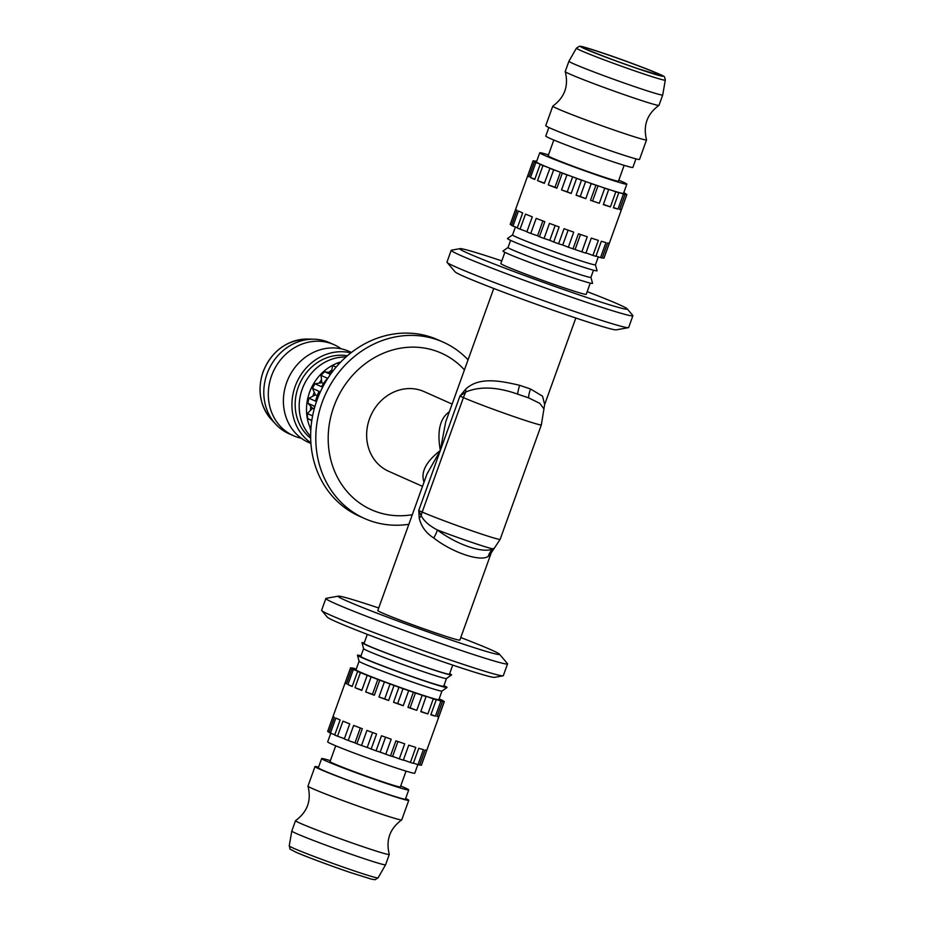 <?xml version="1.0" encoding="UTF-8"?>
<svg xmlns="http://www.w3.org/2000/svg" width="926" height="926" viewBox="0 0 926 926"><rect width="100%" height="100%" fill="white"/><g stroke="black" fill="none" stroke-linecap="round" stroke-linejoin="round"><path stroke-width="1.39" d="M452.131 404.083L424.131 391.617A43.603 38.95 114 0 0 421.156 390.448A43.603 38.95 114 0 0 370.111 417.256A43.603 38.95 114 0 0 388.665 471.288L422.511 486.358M449.376 411.734C439.931 418.32 436.922 431.238 440.336 450.476C425.96 461.692 420.52 472.248 424.027 482.145M575.81 318.012L544.65 404.535L542.543 396.178L530.575 389.024L519.625 385.309C501.244 381.014 478.985 376.292 465.628 389.256L459.933 396.05L465.813 391.987C479.842 386.13 497.1 386.848 517.611 394.117L528.549 397.833L539.8 403.354L543.979 408.968M426.759 474.563L377.796 610.547A43.603 1.609 19.8 0 0 381.906 612.792A43.603 1.609 19.8 0 0 436.725 633.291A43.603 1.609 19.8 0 0 459.852 640.097L491.289 552.776L488.176 556.48A17.802 16.668 70 0 1 492.968 548.84C483.476 553.771 456.969 544.847 437.396 529.985C429.351 525.806 423.946 521.049 421.191 515.701L418.726 510.504L419.235 518.132C421.18 526.431 426.018 533.063 433.75 538.006C452.49 552.614 480.05 561.897 488.176 556.48M501.788 260.901A88.989 3.276 19.8 0 0 460.048 248.643A88.989 3.276 19.8 0 0 496.371 264.848A88.989 3.276 19.8 0 0 580.058 295.186A88.989 3.276 19.8 0 0 627.157 308.809A88.989 3.276 19.8 0 0 587.188 291.644M460.048 248.643L451.471 250.182A96.547 3.554 19.8 0 0 451.205 250.321A96.547 3.554 19.8 0 0 581.69 300.672A96.547 3.554 19.8 0 0 632.898 315.731A96.547 3.554 19.8 0 0 632.794 315.453L627.157 308.809M451.205 250.321L446.969 262.116A96.547 3.554 19.8 0 0 447.073 262.394A96.547 3.554 19.8 0 0 577.442 312.467A96.547 3.554 19.8 0 0 628.395 327.677A96.547 3.554 19.8 0 0 628.65 327.526L632.898 315.731M447.073 262.394L455.106 271.874A85.759 3.16 19.8 0 0 570.902 316.356A85.759 3.16 19.8 0 0 616.16 329.864L628.395 327.677M460.766 637.539A85.759 3.16 -160.2 0 1 499.415 654.126L507.448 663.606A96.547 3.554 -160.2 0 1 507.552 663.884L503.316 675.679A96.547 3.554 -160.2 0 1 503.05 675.818L494.472 677.357A88.989 3.276 -160.2 0 1 447.513 663.34A88.989 3.276 -160.2 0 1 327.364 617.191L321.727 610.547A96.547 3.554 -160.2 0 1 321.623 610.269L325.871 598.474A96.547 3.554 -160.2 0 1 326.126 598.323L338.36 596.136A85.759 3.16 -160.2 0 1 378.711 607.988M503.05 675.818A96.547 3.554 -160.2 0 1 452.096 660.62A96.547 3.554 -160.2 0 1 321.727 610.547M507.552 663.884A96.547 3.554 -160.2 0 1 456.344 648.825A96.547 3.554 -160.2 0 1 325.871 598.474M499.415 654.126A85.759 3.16 -160.2 0 1 454.029 641A85.759 3.16 -160.2 0 1 373.375 611.762A85.759 3.16 -160.2 0 1 338.36 596.136M408.852 524.301A96.547 86.257 -66 0 1 371.152 521.095A96.547 86.257 -66 0 1 364.566 518.514L359.415 516.222A96.547 86.257 -66 0 1 318.347 396.583A96.547 86.257 -66 0 1 431.377 337.238A96.547 86.257 -66 0 1 437.963 339.819L443.114 342.111A96.547 86.257 -66 0 1 468.07 359.809M364.566 518.514A96.547 86.257 -66 0 1 323.498 398.875A96.547 86.257 -66 0 1 436.528 339.529A96.547 86.257 -66 0 1 443.114 342.111M412.301 514.694A85.759 76.615 -66 0 1 377.368 512.09A85.759 76.615 -66 0 1 333.777 406.803A85.759 76.615 -66 0 1 435.428 350.815A85.759 76.615 -66 0 1 464.435 369.891M335.721 745.8L330.038 761.6A37.376 1.377 19.8 0 0 333.557 763.522A37.376 1.377 19.8 0 0 372.842 778.43A37.376 1.377 19.8 0 0 400.368 786.915L406.051 771.127M330.779 733.253L327.688 741.842A46.277 1.702 19.8 0 0 332.04 744.226A46.277 1.702 19.8 0 0 380.69 762.688A46.277 1.702 19.8 0 0 414.767 773.198L417.846 764.621M403.377 760.038A46.277 1.702 19.8 0 0 406.074 760.906L403.412 759.945M391.767 756.172A46.277 1.702 19.8 0 0 395.263 757.352L390.471 755.882L395.9 740.823A49.83 1.84 19.8 0 0 404.72 743.809L399.291 758.869A49.83 1.84 19.8 0 0 403.319 760.2L408.748 745.141A49.83 1.84 19.8 0 0 415.809 747.398L410.392 762.457A49.83 1.84 19.8 0 0 413.355 763.36L418.772 748.301A49.83 1.84 19.8 0 0 423.402 749.609L417.973 764.668A49.83 1.84 19.8 0 0 419.582 765.05L425.011 749.991A49.83 1.84 19.8 0 0 426.736 750.21L421.307 765.27A49.83 1.84 19.8 0 0 421.423 765.2L444.318 701.607A49.83 1.84 19.8 0 0 444.295 701.514L438.959 699.431L442.964 700.623A49.83 1.84 19.8 0 0 441.54 699.917L439.109 699.014M378.572 751.565A46.277 1.702 19.8 0 0 382.415 752.931L376.06 750.812L381.489 735.753A49.83 1.84 19.8 0 0 391.2 739.191L385.772 754.25A49.83 1.84 19.8 0 0 390.471 755.882M364.971 746.645A46.277 1.702 19.8 0 0 368.791 748.046L361.51 745.511L366.928 730.44A49.83 1.84 19.8 0 0 376.581 733.982L371.152 749.041A49.83 1.84 19.8 0 0 376.06 750.812M352.32 741.888A46.277 1.702 19.8 0 0 355.734 743.196L348.222 740.476L353.651 725.417A49.83 1.84 19.8 0 0 362.298 728.716L356.869 743.775A49.83 1.84 19.8 0 0 361.51 745.511M344.403 738.682L341.833 737.756A46.277 1.702 19.8 0 0 344.368 738.774M352.285 686.224L347.91 684.603L353.327 669.533L360.133 672.068A44.054 1.62 19.8 0 0 367.553 675.181A44.054 1.62 19.8 0 0 377.889 679.221A44.054 1.62 19.8 0 0 390.135 683.805A44.054 1.62 19.8 0 0 403.099 688.469A44.054 1.62 19.8 0 0 415.519 692.775A44.054 1.62 19.8 0 0 426.157 696.294A44.054 1.62 19.8 0 0 433.981 698.679A44.054 1.62 19.8 0 0 438.23 699.697A44.054 1.62 19.8 0 0 438.878 699.651L441.968 691.062M361.036 655.793A47.608 1.748 19.8 0 0 357.459 655.261L359.091 661.245A44.054 1.62 19.8 0 0 363.235 663.467A44.054 1.62 19.8 0 0 409.014 680.853A44.054 1.62 19.8 0 0 441.945 691.074L447.015 687.509A47.608 1.748 19.8 0 0 443.924 685.634M357.459 655.261A47.608 1.748 19.8 0 0 361.939 657.657A47.608 1.748 19.8 0 0 411.422 676.466A47.608 1.748 19.8 0 0 447.015 687.509M363.594 648.663L360.804 656.418A44.054 1.62 19.8 0 0 364.96 658.687A44.054 1.62 19.8 0 0 411.26 676.258A44.054 1.62 19.8 0 0 443.693 686.259L446.494 678.515M364.254 642.922A47.608 1.748 19.8 0 0 361.973 642.713L363.605 648.698A44.054 1.62 19.8 0 0 367.749 650.909A44.054 1.62 19.8 0 0 413.54 668.306A44.054 1.62 19.8 0 0 446.471 678.527L451.541 674.95A47.608 1.748 19.8 0 0 449.654 673.665M361.973 642.713A47.608 1.748 19.8 0 0 366.465 645.109A47.608 1.748 19.8 0 0 415.948 663.907A47.608 1.748 19.8 0 0 451.541 674.95M367.333 634.356L364.068 643.42A45.386 1.667 19.8 0 0 368.34 645.746A45.386 1.667 19.8 0 0 416.052 663.861A45.386 1.667 19.8 0 0 449.469 674.163L452.733 665.1M289.236 845.878A47.214 1.736 19.8 0 0 293.692 848.285A47.214 1.736 19.8 0 0 353.049 870.486A47.214 1.736 19.8 0 0 378.086 877.86L375.123 879.7L371.604 879.191L350.665 872.628C331.08 866.007 304.527 856.087 295.359 851.943C287.43 847.406 291.019 850.971 289.236 845.878L291.806 831.016A49.83 1.84 19.8 0 0 291.806 831.016A49.83 1.84 19.8 0 0 296.494 833.574A49.83 1.84 19.8 0 0 348.732 853.402A49.83 1.84 19.8 0 0 385.575 864.78A49.83 1.84 19.8 0 0 385.575 864.768L389.302 854.443A49.83 1.84 -160.2 0 1 362.865 846.677A49.83 1.84 -160.2 0 1 300.209 823.249A49.83 1.84 -160.2 0 1 295.521 820.679A49.83 1.84 -160.2 0 1 295.556 820.644C307.444 811.94 311.576 800.446 307.976 786.162A49.83 1.84 19.8 0 0 312.664 788.663A49.83 1.84 19.8 0 0 375.308 812.09A49.83 1.84 19.8 0 0 401.71 819.904A49.83 1.84 19.8 0 0 401.745 819.869L408.771 800.342A49.83 1.84 19.8 0 0 405.657 798.49M318.579 767.145A49.83 1.84 19.8 0 0 315.002 766.578A49.83 1.84 19.8 0 0 319.69 769.147A49.83 1.84 19.8 0 0 372.078 789.021A49.83 1.84 19.8 0 0 408.771 800.342M330.374 760.651A46.277 1.702 19.8 0 0 321.658 758.579L318.347 767.781A46.277 1.702 19.8 0 0 322.711 770.166A46.277 1.702 19.8 0 0 371.349 788.628A46.277 1.702 19.8 0 0 405.426 799.138L408.736 789.936A46.277 1.702 19.8 0 0 404.384 787.551A46.277 1.702 19.8 0 0 400.703 785.966M321.658 758.579A46.277 1.702 19.8 0 0 326.021 760.964A46.277 1.702 19.8 0 0 374.66 779.426A46.277 1.702 19.8 0 0 408.736 789.936M334.552 734.665A46.277 1.702 19.8 0 0 334.807 734.769L330.443 733.126L335.86 718.067A49.83 1.84 19.8 0 0 337.77 718.935A49.83 1.84 19.8 0 0 340.131 719.965L334.714 735.036A49.83 1.84 19.8 0 0 337.515 736.205L342.944 721.146A49.83 1.84 19.8 0 0 349.739 723.877L344.31 738.948A49.83 1.84 19.8 0 0 348.222 740.476M444.202 701.677L438.785 716.747A49.83 1.84 -160.2 0 1 437.06 716.527L442.478 701.457L438.23 699.697L444.202 701.677A49.83 1.84 19.8 0 0 444.318 701.607M440.869 701.075L435.451 716.134A49.83 1.84 -160.2 0 1 430.821 714.837L436.25 699.778L433.981 698.679L440.869 701.075A49.83 1.84 19.8 0 0 442.478 701.457M433.287 698.875L427.858 713.934A49.83 1.84 -160.2 0 1 420.798 711.677L426.157 696.294L433.287 698.875A49.83 1.84 19.8 0 0 436.25 699.778M422.187 695.287L416.769 710.346A49.83 1.84 -160.2 0 1 407.949 707.348L413.366 692.289L422.187 695.287A49.83 1.84 19.8 0 0 426.215 696.618M408.667 690.657L403.25 705.716A49.83 1.84 -160.2 0 1 393.538 702.29L398.956 687.219L408.667 690.657A49.83 1.84 19.8 0 0 413.366 692.289M394.048 685.46L388.631 700.519A49.83 1.84 -160.2 0 1 378.977 696.977L384.406 681.918L394.048 685.46A49.83 1.84 19.8 0 0 398.956 687.219M379.764 680.182L374.347 695.241A49.83 1.84 -160.2 0 1 365.701 691.942L371.118 676.883L379.764 680.182A49.83 1.84 19.8 0 0 384.406 681.918M367.205 675.355L361.788 690.414A49.83 1.84 -160.2 0 1 354.994 687.682L360.411 672.612L367.205 675.355A49.83 1.84 19.8 0 0 371.118 676.883M346.602 683.573L345.143 683.006L350.572 667.947L356.371 670.204A44.054 1.62 19.8 0 0 360.133 672.068L357.61 671.443A49.83 1.84 19.8 0 0 360.411 672.612M357.61 671.443L352.181 686.502A49.83 1.84 -160.2 0 1 349.82 685.471A49.83 1.84 -160.2 0 1 347.91 684.603M401.71 819.904C389.823 828.608 385.691 840.102 389.29 854.385A49.83 1.84 -160.2 0 1 389.302 854.443M624.147 165.349L618.464 181.137A37.376 1.377 -160.2 0 1 590.938 172.653A37.376 1.377 -160.2 0 1 551.653 157.744A37.376 1.377 -160.2 0 1 548.134 155.823L553.817 140.034M618.799 180.2A46.277 1.702 -160.2 0 1 622.48 181.774A46.277 1.702 -160.2 0 1 626.833 184.158A46.277 1.702 -160.2 0 1 592.756 173.648A46.277 1.702 -160.2 0 1 544.118 155.186A46.277 1.702 -160.2 0 1 539.754 152.802A46.277 1.702 -160.2 0 1 548.47 154.874M626.833 184.158L623.522 193.36A46.277 1.702 -160.2 0 1 623.14 193.441A46.277 1.702 -160.2 0 1 622.457 193.349A46.277 1.702 -160.2 0 1 619.251 192.585A46.277 1.702 -160.2 0 1 617.422 192.064A46.277 1.702 -160.2 0 1 611.519 190.27A46.277 1.702 -160.2 0 1 608.729 189.379A46.277 1.702 -160.2 0 1 600.696 186.728L604.736 188.233L599.307 203.292L590.487 200.305L595.916 185.246L597.212 185.536A46.277 1.702 -160.2 0 1 587.848 182.295A46.277 1.702 -160.2 0 1 584.017 180.929A46.277 1.702 -160.2 0 1 574.236 177.41A46.277 1.702 -160.2 0 1 570.416 176.009A46.277 1.702 -160.2 0 1 561.179 172.56A46.277 1.702 -160.2 0 1 557.765 171.252A46.277 1.702 -160.2 0 1 549.963 168.208A46.277 1.702 -160.2 0 1 547.278 167.12A46.277 1.702 -160.2 0 1 541.687 164.782A46.277 1.702 -160.2 0 1 540.796 164.388A46.277 1.702 -160.2 0 1 539.997 164.029A46.277 1.702 -160.2 0 1 537.161 162.617A46.277 1.702 -160.2 0 1 536.629 162.27A46.277 1.702 -160.2 0 1 536.443 162.004L539.754 152.802M598.3 256.849L595.43 264.801A44.054 1.62 -160.2 0 1 562.996 254.8A44.054 1.62 -160.2 0 1 516.696 237.23A44.054 1.62 -160.2 0 1 512.541 234.961L515.412 226.986M595.441 264.778L597.062 270.739A47.608 1.748 -160.2 0 1 562.568 260.171A47.608 1.748 -160.2 0 1 511.951 240.98A47.608 1.748 -160.2 0 1 507.506 238.491L512.553 234.938M593.485 270.207L590.915 277.349A44.054 1.62 -160.2 0 1 558.482 267.348A44.054 1.62 -160.2 0 1 512.171 249.777A44.054 1.62 -160.2 0 1 508.027 247.508L510.596 240.366M590.927 277.337L592.547 283.287A47.608 1.748 -160.2 0 1 558.042 272.73A47.608 1.748 -160.2 0 1 507.436 253.527A47.608 1.748 -160.2 0 1 502.98 251.05L508.027 247.485M590.267 283.078L586.227 294.294A45.386 1.667 -160.2 0 1 552.81 283.993A45.386 1.667 -160.2 0 1 505.11 265.889A45.386 1.667 -160.2 0 1 500.827 263.551L504.867 252.335M573.634 63.801A49.83 1.84 -160.2 0 1 568.946 61.232A49.83 1.84 -160.2 0 1 568.946 61.22L565.219 71.557A49.83 1.84 19.8 0 0 565.23 71.615A49.83 1.84 19.8 0 0 569.918 74.115A49.83 1.84 19.8 0 0 632.562 97.543A49.83 1.84 19.8 0 0 658.965 105.356A49.83 1.84 19.8 0 0 658.999 105.321L662.715 94.996A49.83 1.84 -160.2 0 1 662.715 94.996A49.83 1.84 -160.2 0 1 626.022 83.676A49.83 1.84 -160.2 0 1 573.634 63.801M658.965 105.356C647.077 114.06 642.945 125.554 646.545 139.838A49.83 1.84 -160.2 0 1 646.545 139.895A49.83 1.84 -160.2 0 1 620.119 132.117A49.83 1.84 -160.2 0 1 557.464 108.701A49.83 1.84 -160.2 0 1 552.776 106.131A49.83 1.84 -160.2 0 1 552.81 106.096C564.698 97.392 568.83 85.898 565.23 71.615M646.545 139.895L639.519 159.422A49.83 1.84 -160.2 0 1 602.826 148.102A49.83 1.84 -160.2 0 1 550.438 128.228A49.83 1.84 -160.2 0 1 545.75 125.658L552.776 106.131M635.942 158.855L632.863 167.421A46.277 1.702 -160.2 0 1 598.786 156.911A46.277 1.702 -160.2 0 1 550.137 138.449A46.277 1.702 -160.2 0 1 545.784 136.064L548.863 127.51M541.687 164.782L540.159 164.4L534.73 179.459A49.83 1.84 -160.2 0 1 532.369 178.429A49.83 1.84 -160.2 0 1 530.459 177.549L535.876 162.49A49.83 1.84 -160.2 0 1 534.452 161.784L529.035 176.843A49.83 1.84 -160.2 0 1 527.693 175.963L533.11 160.904A49.83 1.84 -160.2 0 1 533.098 160.8A49.83 1.84 -160.2 0 1 533.214 160.73L536.513 161.83M534.823 161.263L534.939 160.95A49.83 1.84 -160.2 0 1 536.548 161.332L536.675 161.379M511.673 225.053L510.226 224.486A49.83 1.84 -160.2 0 1 510.203 224.393L533.098 160.8M510.226 224.486L515.643 209.426A49.83 1.84 19.8 0 0 516.986 210.318L511.557 225.377A49.83 1.84 -160.2 0 0 512.981 226.083L518.41 211.024A49.83 1.84 19.8 0 0 520.319 211.892A49.83 1.84 19.8 0 0 522.681 212.922L517.264 227.981A49.83 1.84 -160.2 0 0 520.065 229.162L525.493 214.103A49.83 1.84 19.8 0 0 532.288 216.834L526.859 231.894A49.83 1.84 -160.2 0 0 530.772 233.421L536.2 218.362A49.83 1.84 19.8 0 0 544.835 221.661L539.418 236.732L537.543 235.771L542.879 220.932M312.93 384.915A37.376 33.394 114 0 0 309.272 393.122M340.861 361.904A46.277 41.334 114 0 0 337.122 363.189M335.825 363.733A46.277 41.334 114 0 0 310.245 427.916M311.796 420.647L311.379 420.427A46.277 41.334 114 0 0 311.645 421.7M310.766 406.317A46.277 41.334 114 0 0 310.511 410.368L312.618 408.308L307.918 403.273L314.493 406.201A49.83 44.517 114 0 0 314.076 409.512M314.261 392.323A46.277 41.334 114 0 0 312.861 396.201L315.407 394.881L312.502 388.399L319.076 391.328A49.83 44.517 114 0 0 315.546 401.132L308.971 398.203A49.83 44.517 114 0 0 307.918 403.273M321.519 379.822A46.277 41.334 114 0 0 319.111 383.132L321.843 382.704L321.021 375.4L327.596 378.329A49.83 44.517 114 0 0 321.507 386.721L314.933 383.792A49.83 44.517 114 0 0 312.502 388.399M331.821 370.03A46.277 41.334 114 0 0 328.649 372.472L331.288 372.958L332.631 365.55L336.126 367.101M334.008 344.669L329.506 342.666A49.83 44.517 114 0 0 326.102 341.335A49.83 44.517 114 0 0 313.96 339.205A49.83 44.517 114 0 0 268.563 370.076A49.83 44.517 114 0 0 275.994 424.478A49.83 44.517 114 0 0 288.97 433.715L293.473 435.718A49.83 44.517 -66 0 1 271.549 375.875A49.83 44.517 -66 0 1 330.605 343.338A49.83 44.517 -66 0 1 334.008 344.669A49.83 44.517 -66 0 1 341.208 348.824M291.25 434.641A49.83 44.517 114 0 0 292.361 435.046M351.475 352.447L349.102 351.394A49.83 44.517 114 0 0 345.711 350.063A49.83 44.517 114 0 0 286.643 382.6A49.83 44.517 114 0 0 308.566 442.443L310.928 443.496M350.908 352.887A49.83 44.517 114 0 0 296.69 382.6A49.83 44.517 114 0 0 310.881 442.778M347.389 355.769A46.277 41.334 114 0 0 299.596 383.896A46.277 41.334 114 0 0 310.673 438.241M345.965 357.019A46.277 41.334 114 0 0 303.612 385.679A46.277 41.334 114 0 0 310.65 436.343M338.893 363.987L337.006 363.142A49.83 44.517 114 0 0 332.631 365.55M330.501 374.347L324.598 371.72A49.83 44.517 114 0 0 321.021 375.4M312.618 415.89L307.293 413.517A49.83 44.517 114 0 0 307.721 418.575L311.83 420.404M310.916 428.634L310.06 428.252A49.83 44.517 114 0 0 310.812 430.231M301.367 438.287A49.83 44.517 -66 0 1 296.876 437.049A49.83 44.517 -66 0 1 293.473 435.718M311.379 420.427L307.721 418.575M310.06 428.252L311.101 426.4M314.134 408.979L312.618 408.308M307.293 413.517L310.511 410.368M317.248 395.703L315.407 394.881M308.971 398.203L312.861 396.201M323.579 383.48L321.843 382.704M314.933 383.792L319.111 383.132M324.598 371.72L328.649 372.472M611.519 190.27L615.825 191.821L610.408 206.892L603.439 204.368M610.408 206.892A49.83 1.84 -160.2 0 1 603.335 204.623L608.729 189.379M619.251 192.585L623.418 194.032L617.989 209.091L613.463 207.517M617.989 209.091A49.83 1.84 -160.2 0 1 613.371 207.794L618.788 192.724L617.422 192.064M623.14 193.441L626.752 194.634L621.323 209.693L619.714 209.16M621.323 209.693A49.83 1.84 -160.2 0 1 619.598 209.473L625.027 194.414L622.457 193.349M623.649 193.013L625.397 193.904M626.752 194.634A49.83 1.84 -160.2 0 0 626.867 194.564A49.83 1.84 -160.2 0 0 626.844 194.472L623.58 193.198M625.501 193.58A49.83 1.84 -160.2 0 0 624.078 192.874L623.742 192.747M534.939 160.95L536.582 161.633M537.161 162.617L534.452 161.784M533.11 160.904L536.629 162.27M529.151 176.53L527.693 175.963M535.876 162.49L539.997 164.029M534.834 179.181L530.459 177.549M549.963 168.208L544.326 183.371A49.83 1.84 -160.2 0 1 537.543 180.628L542.96 165.569L547.278 167.12M544.43 183.105L537.543 180.628M561.179 172.56L562.313 173.139L556.885 188.198L555.01 187.237L560.404 172.259M555.01 187.237L548.25 184.899L553.667 169.84L557.765 171.252M556.885 188.198A49.83 1.84 -160.2 0 1 548.25 184.899M574.236 177.41L576.597 178.405L571.18 193.476L567.268 191.821L572.662 176.831M567.268 191.821L561.526 189.934L566.943 174.875L570.416 176.009M571.18 193.476A49.83 1.84 -160.2 0 1 561.526 189.934M587.848 182.295L591.216 183.614L585.799 198.673L580.232 196.486L585.626 181.508M580.232 196.486L576.088 195.236L581.505 180.176L584.017 180.929M585.799 198.673A49.83 1.84 -160.2 0 1 576.088 195.236M595.916 185.246A49.83 1.84 -160.2 0 1 591.216 183.614M581.505 180.176A49.83 1.84 -160.2 0 1 576.597 178.405M566.943 174.875A49.83 1.84 -160.2 0 1 562.313 173.139M553.667 169.84A49.83 1.84 -160.2 0 1 549.755 168.312M542.96 165.569A49.83 1.84 -160.2 0 1 540.159 164.4M625.027 194.414A49.83 1.84 -160.2 0 1 623.418 194.032M618.788 192.724A49.83 1.84 -160.2 0 1 615.825 191.821M600.696 186.728A46.277 1.702 -160.2 0 1 597.212 185.536M592.64 200.792L598.034 185.813M599.307 203.292A49.83 1.84 -160.2 0 1 590.487 200.305M581.841 251.826L573.02 248.828L578.437 233.769A49.83 1.84 19.8 0 0 587.258 236.767L581.841 251.826A49.83 1.84 -160.2 0 0 585.869 253.157L591.286 238.098A49.83 1.84 19.8 0 0 598.358 240.355L592.941 255.414L585.961 252.891M592.941 255.414A49.83 1.84 -160.2 0 0 595.904 256.317L601.321 241.258A49.83 1.84 19.8 0 0 605.94 242.554L600.523 257.625L595.997 256.051M600.523 257.625A49.83 1.84 -160.2 0 0 602.132 258.007L607.549 242.948A49.83 1.84 19.8 0 0 609.273 243.168L603.856 258.227L602.247 257.694M517.356 227.715L512.981 226.083M526.952 231.639L520.065 229.162M537.543 235.771L530.772 233.421M549.789 240.343L544.06 238.457L549.477 223.398A49.83 1.84 19.8 0 0 559.13 226.939L553.702 241.999L549.789 240.343L555.137 225.493M562.753 245.02L558.61 243.769L564.038 228.71A49.83 1.84 19.8 0 0 573.75 232.148L568.321 247.207L562.753 245.02L568.113 230.157M544.06 238.457A49.83 1.84 -160.2 0 1 539.418 236.732M558.61 243.769A49.83 1.84 -160.2 0 1 553.702 241.999M573.02 248.828A49.83 1.84 -160.2 0 1 568.321 247.207M626.867 194.564L603.972 258.157A49.83 1.84 -160.2 0 1 603.856 258.227M608.764 189.564A49.83 1.84 -160.2 0 1 604.736 188.233M575.173 249.326L580.509 234.486M421.307 765.27L419.698 764.737M417.973 764.668L413.806 763.221M410.392 762.457L406.074 760.906M397.96 741.529L392.624 756.368M399.291 758.869L395.263 757.352M385.563 737.2L380.216 752.062M385.772 754.25L382.415 752.931M372.599 732.535L367.24 747.386M371.152 749.041L368.791 748.046M360.33 727.975L354.994 742.814M356.869 743.775L355.734 743.196M341.833 737.756L337.515 736.205M329.124 732.096L327.677 731.528L333.094 716.469A49.83 1.84 19.8 0 0 334.436 717.361L329.019 732.42A49.83 1.84 19.8 0 0 330.443 733.126M356.07 669.567L350.665 667.773A49.83 1.84 19.8 0 0 350.549 667.843L327.654 731.436A49.83 1.84 19.8 0 0 327.677 731.528M315.002 766.578L307.976 786.105A49.83 1.84 19.8 0 0 307.976 786.162M438.785 716.747L437.165 716.203M435.451 716.134L430.926 714.559M427.858 713.934L420.89 711.411M415.519 692.775L410.091 707.834L407.949 707.348M416.769 710.346L410.091 707.834M403.099 688.469L397.682 703.528L393.538 702.29M403.25 705.716L397.682 703.528M390.135 683.805L384.718 698.864L378.977 696.977M388.631 700.519L384.718 698.864M377.889 679.221L372.46 694.28L365.701 691.942M374.347 695.241L372.46 694.28M361.881 690.148L354.994 687.682M359.08 661.222L355.989 669.811A44.054 1.62 19.8 0 0 356.371 670.204L351.903 668.827L346.486 683.886A49.83 1.84 -160.2 0 1 345.143 683.006M352.274 668.306L356.082 669.533M356.221 669.151L353.998 668.375A49.83 1.84 19.8 0 0 352.389 667.993M351.903 668.827A49.83 1.84 19.8 0 0 353.327 669.533M419.235 518.132A17.802 11.054 165.4 0 0 421.191 515.701A22.247 19.874 -66 0 1 422.198 512.043A43.603 1.609 19.8 0 0 468.035 529.452A43.603 1.609 19.8 0 0 500.144 539.349L494.403 548.065M433.75 538.006A17.802 6.1 122.2 0 0 437.396 529.985A40.628 1.493 -160.2 0 0 492.968 548.84L494.391 548.065L491.289 552.764M426.921 474.1L440.336 450.476L445.672 422.013M530.575 389.024A17.802 10.255 -68.8 0 0 528.549 397.833A37.642 1.389 19.8 0 1 517.611 394.117A17.802 5.487 -73.4 0 1 519.625 385.309M465.628 389.256A17.802 10.834 -129.8 0 1 465.813 391.987A44.494 39.749 -66 0 0 463.405 397.59L459.933 396.05L440.336 450.476L418.726 510.504L422.198 512.043L463.405 397.59A43.603 1.609 -160.2 0 0 509.242 414.987A43.603 1.609 -160.2 0 0 541.351 424.884L500.144 539.349M350.607 872.605A43.707 1.609 -160.2 0 1 295.66 852.059M638.79 68.918A41.253 1.516 19.8 0 0 656.777 73.235A41.253 1.516 19.8 0 0 604.921 53.835A41.253 1.516 19.8 0 0 586.922 49.529A41.253 1.516 19.8 0 0 638.79 68.918M584.838 48.823A43.707 1.609 19.8 0 0 639.797 69.369A43.707 1.609 19.8 0 0 658.861 73.941A43.707 1.609 19.8 0 0 603.914 53.395A43.707 1.609 19.8 0 0 584.838 48.823M662.715 94.984L665.285 80.122A47.214 1.736 -160.2 0 1 640.236 72.772A47.214 1.736 -160.2 0 1 580.88 50.583A47.214 1.736 -160.2 0 1 576.435 48.14L568.946 61.22M271.642 419.848C259.986 406.271 257.115 390.263 263.03 371.824C271.804 350.873 286.666 339.958 307.617 339.066A47.214 42.179 114 0 0 263.158 371.905A47.214 42.179 114 0 0 271.642 419.848L275.994 424.478M378.086 877.86L385.575 864.78M659.069 75.214L638.72 68.894C611.16 59.762 578.507 46.312 584.156 48.152L584.352 48.314M665.285 80.122C664.891 77.309 664.289 76.025 663.479 76.256C664.787 75.77 629.506 61.926 603.845 53.372C578.333 44.83 580.764 46.508 579.398 46.3L576.435 48.14M307.617 339.066L313.96 339.205M291.806 831.004L295.521 820.679M541.351 424.884L544.65 404.535M493.755 288.461L445.545 422.36"/></g></svg>
